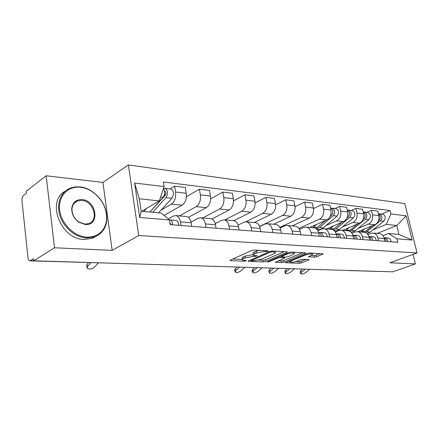 <?xml version="1.0" encoding="UTF-8"?>
<svg xmlns="http://www.w3.org/2000/svg" width="439" height="439" viewBox="0 0 439 439"><rect width="100%" height="100%" fill="white"/><g stroke="black" fill="none" stroke-linecap="round" stroke-linejoin="round"><path stroke-width="0.66" d="M264.377 250.62L264.541 251.47L266.303 251.563L268.053 251.234L268.355 250.894L268.015 250.812L254.17 250.076L251.618 250.554L230.354 260.102L229.987 260.546L230.535 260.667L244.336 261.2L246.032 260.881L246.306 260.574L245.944 260.492L244.183 260.426L244.336 261.2M253.298 254.658L253.391 256.376L255.152 256.453L257.161 255.811L253.413 255.273C252.974 254.878 253.413 254.373 254.73 253.769L256.53 252.968L264.541 251.47M314.423 257.177L316.722 256.749L323.318 253.83L309.682 253.029L307.311 253.473L285.542 262.703L299.255 263.312L301.511 262.89L308.601 260.025L309.067 259.592L308.672 259.504L303.047 259.257L300.748 259.685L297.214 261.128C293.982 262.204 291.562 262.506 289.959 262.023L291.145 260.876L305.187 255.092C308.491 253.978 310.944 253.671 312.552 254.176L311.251 255.399L308.403 256.815L314.423 257.177L314.083 255.569L316.382 255.136L320.196 253.588M253.391 256.376L245.505 257.852L243.755 258.626C242.498 259.202 242.087 259.679 242.515 260.058L244.183 260.426M112.181 250.362L102.918 182.415L46.188 175.765L54.496 247.783L112.181 250.362L138.751 235.54L417.05 252.952L389.914 262.774L415.371 263.91L392.757 271.834L33.693 260.788L33.468 258.708L30.379 260.651L33.688 260.755M54.496 247.783L33.693 260.788M286.886 252.403L287.347 251.926L286.897 251.816L272.246 251.037L269.755 251.503L248.051 261.249L263.186 261.924L265.551 261.479L286.886 252.403L286.771 251.81M291.436 252.057L305.78 252.902L283.962 262.204L281.651 262.632L275.302 262.308L284.236 258.313L284.675 257.869L284.231 257.764L280.241 257.583L277.86 258.033L269.008 261.776L267.033 262.012L289.005 252.513L291.436 252.057M46.188 175.765L26.241 191.256L26.45 193.231L23.481 195.525C22.351 196.656 21.857 198.45 21.994 200.919L27.975 257.781C28.211 259.575 28.771 260.59 29.649 260.826L30.379 260.651M102.918 182.415L128.38 164.927L404.818 203.581L417.05 252.952M415.371 263.91L413.033 254.406M388.965 271.714L348.55 270.583M168.208 218.918L173.328 216.059L175.946 215.593C178.239 216.197 179.738 218.304 180.434 221.909L181.022 225.503M164.043 215.434L182.081 205.194C185.39 202.741 186.778 198.757 186.24 193.253L175.562 192.013C176.088 197.588 174.706 201.622 171.408 204.113L161.113 210.072M175.562 192.013L174.612 186.169L170.052 188.924M191.766 226.337L191.174 222.787C190.466 219.226 188.962 217.14 186.652 216.542L185.911 216.476M186.24 193.253L185.28 187.48L174.612 186.169M191.031 222.063L198.187 218.238L200.832 217.793C203.153 218.392 204.667 220.444 205.381 223.945L205.984 227.44M186.377 196.721L199.405 189.209L200.382 194.889C200.93 200.305 199.536 204.217 196.217 206.626L179.452 215.9M216.109 228.22L215.505 224.773C214.786 221.311 213.261 219.28 210.929 218.688L210.182 218.622M188.402 217.365L206.286 207.652C209.617 205.276 211.011 201.413 210.457 196.057L209.469 190.444L199.405 189.209M215.236 223.588L221.651 220.301L224.313 219.873C226.656 220.46 228.187 222.458 228.911 225.865L229.526 229.262M210.638 198.812L222.809 192.079L223.808 197.61C224.367 202.873 222.979 206.676 219.637 209.002L202.752 217.963M239.09 230.003L238.47 226.645C237.74 223.281 236.198 221.3 233.855 220.718L233.104 220.652M211.867 218.995L229.158 209.968C232.505 207.669 233.894 203.921 233.323 198.713L232.319 193.248L222.809 192.079M238.07 225.092L243.832 222.244L246.509 221.838C248.864 222.419 250.406 224.362 251.141 227.682L251.766 230.985M233.526 200.864L244.935 194.795L245.95 200.179C246.526 205.304 245.138 208.991 241.785 211.247L224.817 219.917M260.81 231.682L260.184 228.417C259.444 225.141 257.891 223.215 255.536 222.639L254.779 222.573M233.8 220.713L250.795 212.163C254.154 209.935 255.542 206.292 254.96 201.221L253.94 195.898L244.935 194.795M259.647 226.562L264.838 224.088L267.521 223.698C269.881 224.269 271.434 226.167 272.18 229.399L272.811 232.615M255.152 202.873L265.886 197.363L266.917 202.609C267.505 207.598 266.122 211.186 262.758 213.376L245.736 221.772M281.377 233.279L280.74 230.096C279.994 226.903 278.436 225.02 276.076 224.455L275.319 224.389M254.263 222.529L271.302 214.243C274.666 212.081 276.049 208.536 275.456 203.597L274.419 198.412L265.886 197.363M280.077 227.995L284.752 225.833L287.435 225.465C289.8 226.025 291.359 227.879 292.111 231.024L292.753 234.157M275.626 204.826L285.756 199.8L286.793 204.914C287.397 209.776 286.014 213.272 282.65 215.39L259.581 226.403M300.874 234.788L300.238 231.688C299.48 228.571 297.922 226.738 295.557 226.184L294.799 226.118M273.711 224.247L290.761 216.213C294.125 214.122 295.502 210.665 294.898 205.853L293.856 200.793L285.756 199.8M299.442 229.388L303.662 227.495L306.345 227.139C308.71 227.687 310.274 229.498 311.031 232.566L311.674 235.622M295.041 206.725L304.622 202.116L305.67 207.104C306.279 211.845 304.902 215.247 301.544 217.305L279.769 227.391M319.394 236.22L318.747 233.197C317.99 230.162 316.426 228.368 314.061 227.819L313.303 227.753M292.209 225.887L309.254 218.09C312.612 216.054 313.984 212.69 313.369 207.993L312.321 203.059L304.622 202.116M317.831 230.733L321.639 229.07L324.322 228.73C326.687 229.273 328.246 231.04 329.009 234.036L329.656 237.016M313.473 208.558L322.561 204.316L323.614 209.183C324.229 213.815 322.863 217.129 319.504 219.127L298.86 228.423M336.993 237.581L336.345 234.635C335.588 231.671 334.024 229.921 331.664 229.377L330.907 229.312M309.83 227.446L326.846 219.873C330.194 217.898 331.56 214.616 330.946 210.034L329.887 205.211L322.561 204.316M335.314 232.033L338.754 230.574L341.432 230.245C343.792 230.777 345.35 232.505 346.113 235.43L346.761 238.339M334.995 208.52L339.632 206.407L340.697 211.164C341.317 215.686 339.956 218.918 336.609 220.861L326.161 225.443M353.752 238.882L353.104 236.001C352.336 233.104 350.777 231.391 348.423 230.865L347.666 230.799M326.632 228.933L343.605 221.569C346.942 219.648 348.303 216.449 347.677 211.971L346.618 207.263L339.632 206.407M351.957 233.296L355.069 232.001L357.736 231.688C360.084 232.215 361.643 233.905 362.405 236.758L363.058 239.601M351.288 210.457L355.908 208.404L356.973 213.052C357.598 217.47 356.248 220.625 352.918 222.513L342.508 226.968M369.72 240.117L369.067 237.301C368.305 234.475 366.752 232.802 364.403 232.28L363.651 232.209M342.672 230.354L359.585 223.193C362.91 221.322 364.26 218.199 363.635 213.826L362.57 209.222L355.908 208.404M367.822 234.508L370.631 233.367L373.287 233.065C375.63 233.581 377.183 235.238 377.946 238.026L378.599 240.808M366.839 212.3L371.443 210.308L372.508 214.852C373.134 219.171 371.795 222.249 368.475 224.093L358.109 228.423M384.959 241.296L384.306 238.547C383.543 235.781 381.99 234.141 379.653 233.63L378.906 233.564M357.999 231.71L374.846 224.741C378.155 222.919 379.494 219.868 378.868 215.587L377.798 211.088L371.443 210.308M141.753 211.318L159.308 200.875L139.344 198.807L141.204 211.269L161.212 213.069L169.427 219.934L170.178 224.664L397.75 242.29L396.905 238.778L388.438 233.504L398.963 234.453L396.79 225.498L386.26 224.406L373.029 229.816M169.427 219.934L139.723 217.475L134.619 183.03L164.126 186.586L159.308 200.875M386.26 224.406L390.908 213.958L390.079 210.522L163.39 181.987L164.126 186.586M390.908 213.958L406.135 215.796L412.122 240.04L396.905 238.778M138.751 235.54L128.38 164.927M377.139 233.405L396.79 225.498L406.135 215.796M382.956 235.683L388.438 233.504M381.694 214.067L390.079 210.522M139.723 217.475L141.204 211.269M134.619 183.03L139.344 198.807M398.963 234.453L412.122 240.04M258.928 250.329L256.2 251.218L256.53 252.968M253.314 254.73L253.089 253.539C252.644 253.138 253.083 252.634 254.4 252.019L256.2 251.218M253.067 254.647L245.181 256.124L245.505 257.852M242.416 259.526L242.202 258.346C241.774 257.962 242.185 257.484 243.436 256.903L245.181 256.124M232.719 259.043L242.399 259.433M258.791 260.097L262.873 260.267L265.233 259.822L284.263 251.679M271.928 251.854L270.188 252.184L251.201 260.64L253.374 260.788L261.073 259.345L273.87 253.83C275.231 253.221 275.703 252.716 275.275 252.31L271.928 251.854L271.768 251.048M302.674 252.655L283.638 260.579L283.962 262.204M278.101 260.881L281.333 261.013L283.638 260.579M281.289 255.981L280.872 255.964M293.274 254.527L294.514 253.281C292.808 252.743 290.267 253.056 286.897 254.208L281.893 256.327L281.448 256.782L281.898 256.886L285.893 257.067L288.264 256.623L293.274 254.527M311.191 255.421L314.083 255.569M295.804 261.6L298.932 261.726L301.187 261.304L305.928 259.383M288.357 261.298L289.822 261.359M150.231 211.653L165.179 195.421C166.266 193.451 166.14 191.969 164.806 190.987L164.57 190.97M152.69 212.306L165.975 197.594C168.241 193.484 167.989 190.405 165.212 188.347L163.44 188.611M158.594 212.833L171.912 198.236C174.179 194.159 173.921 191.097 171.139 189.05L170.755 189.006M164.285 195.24L165.755 194.362M149.875 212.048L163.143 197.287C165.113 194.225 165.212 191.338 163.44 188.622M143.855 211.51L146.571 208.454M163.742 188.979L163.687 188.638M90.895 262.698L87.416 266.692L87.268 268.448C89.638 269.447 92.141 268.931 94.775 266.885L98.265 262.923M86.977 267.461L86.812 264.668L87.416 266.692M169.855 222.617L170.985 224.73M170.744 223.555L170.014 223.627M169.399 219.912L170.091 219.917C171.72 220.444 172.571 222.085 172.642 224.856M175.649 220.378L176.055 220.411C177.685 220.932 178.541 222.568 178.613 225.317M88.585 262.626L86.812 264.668M86.856 237.164C97.639 237.06 104.158 231.787 106.408 221.338C107.528 208.964 102.512 198.889 91.372 191.113C87.866 188.979 84.239 187.7 80.485 187.266C68.05 185.752 57.959 196.233 59.66 209.979C61.175 223.703 74.273 236.605 86.856 237.164M80.085 186.899C83.926 187.338 87.641 188.655 91.23 190.833C102.633 198.796 107.764 209.107 106.622 221.772C105.261 229.185 101.283 234.212 94.681 236.862L86.604 237.993C75.557 237.444 63.787 227.775 59.967 215.768C56.071 203.767 60.801 191.744 70.383 188.084L75.074 186.915L80.085 186.899M85.243 224.516L78.691 222.112C73.84 218.435 71.53 213.798 71.755 208.201C72.77 202.28 76.205 199.399 82.06 199.569C96.789 200.398 100.24 226.058 85.243 224.516M81.808 200.403L77.505 200.947C74.323 202.28 72.495 204.837 72.018 208.613C71.804 213.93 73.999 218.331 78.603 221.827L84.831 224.109L88.782 223.572C99.296 220.279 93.419 200.952 81.808 200.403M96.525 236.072L92.212 238.339L84.145 239.48C60.801 239.59 45.87 200.985 65.296 191.124M239.639 267.121L235.82 270.589L235.309 272.202C236.868 272.828 238.783 272.334 241.055 270.726L244.88 267.285M235.112 271.708L234.629 270.495L235.134 268.882L235.82 270.589M318.516 232.226L318.516 232.226C320.201 232.686 321.096 234.064 321.2 236.363M321.112 235.299L321.441 236.38M319.126 232.412L320.454 232.39C322.138 232.846 323.033 234.223 323.142 236.511M324.114 232.692L324.525 232.725C326.21 233.186 327.104 234.552 327.214 236.824M237.148 267.044L235.134 268.882M332.575 213.683L332.872 211.148M316.541 229.087L319.362 227.589L333.201 215.697C335.473 212.432 335.16 209.93 332.274 208.196L331.132 208.234M316.854 229.394L320.047 229.504L322.577 228.45L337.07 216.114C339.342 212.871 339.034 210.385 336.142 208.657L335.747 208.607M315.822 228.527L325.672 220.394M312.733 227.704L316.629 224.417M330.112 216.57L331.357 215.494C333.613 212.273 333.327 209.771 330.496 207.993M257.128 267.658L253.303 271.05L252.754 272.641C254.236 273.228 256.085 272.74 258.313 271.181L262.143 267.812M252.568 272.185L252.068 270.973L252.617 269.376L253.303 271.05M336.093 233.707C337.673 234.234 338.513 235.573 338.606 237.708M338.551 236.901L338.754 237.718M336.499 233.844L337.767 233.822C339.446 234.278 340.34 235.617 340.45 237.85M341.229 234.113L341.641 234.146C343.32 234.596 344.214 235.93 344.33 238.152M254.631 267.581L252.617 269.376M349.219 215.286L349.455 213.305M333.772 230.316L335.89 229.07L349.68 217.481C351.941 214.298 351.628 211.856 348.742 210.149L347.65 210.177M334.452 230.919L336.779 230.848L338.93 229.899L353.373 217.881C355.628 214.715 355.316 212.284 352.435 210.588L352.045 210.544M332.877 229.767L342.025 222.255M329.53 229.191L333.41 225.992M347.002 218.062L347.918 217.289C350.13 214.287 349.899 211.861 347.233 210.007M273.865 268.174L270.04 271.489L269.453 273.058C270.858 273.612 272.652 273.129 274.836 271.615L278.666 268.322M269.277 272.646L268.761 271.423L269.348 269.853L270.04 271.489M352.857 235.134C354.328 235.727 355.102 237.016 355.184 238.992M355.162 238.509L355.25 238.997M353.055 235.205L354.257 235.189C355.93 235.633 356.825 236.95 356.94 239.129M357.538 235.463L357.95 235.496C359.623 235.941 360.518 237.247 360.633 239.414M271.362 268.097L269.348 269.853M365.111 216.69L365.259 215.472M350.081 231.485L365.396 219.182C367.646 216.076 367.333 213.689 364.458 212.021L363.404 212.032M351.195 232.357L355.211 230.799L368.925 219.566C371.169 216.476 370.856 214.1 367.981 212.438L367.591 212.394M349.021 231.007L357.642 224.016M345.559 230.607L349.422 227.495M363.08 219.527L363.722 219.001C365.879 216.197 365.703 213.848 363.201 211.944M289.899 268.668L286.069 271.911L285.449 273.459C286.788 273.974 288.527 273.502 290.673 272.032L294.498 268.811M285.284 273.08L284.757 271.856L285.377 270.303L286.069 271.911M373.101 236.753L368.842 236.5C370.203 237.148 370.917 238.382 370.982 240.215M369.984 236.495C371.652 236.934 372.546 238.218 372.662 240.347M373.512 236.786C375.18 237.225 376.069 238.498 376.185 240.621M287.391 268.591L285.377 270.303M365.55 232.626L380.415 220.806C382.649 217.777 382.336 215.439 379.466 213.804L378.456 213.804C380.794 215.736 380.915 218.013 378.813 220.636L378.413 220.954M366.993 233.575L370.137 232.132L383.785 221.174C386.018 218.156 385.7 215.834 382.835 214.205L382.446 214.155M364.315 232.269L372.568 225.679M360.874 231.968L364.721 228.928M305.264 269.14L301.445 272.312L300.786 273.837C302.059 274.331 303.75 273.859 305.857 272.432L309.676 269.277M300.638 273.497L300.095 272.273L300.748 270.742L301.445 272.312M384.103 237.828C385.354 238.503 386.013 239.689 386.068 241.384M384.07 237.735L384.998 237.74C386.66 238.168 387.555 239.425 387.67 241.51M387.961 237.987L388.367 238.02C390.03 238.448 390.919 239.699 391.039 241.768M302.762 269.063L300.748 270.742M363.635 213.826L356.973 213.052M347.677 211.971L340.697 211.164M330.946 210.034L323.614 209.183M313.369 207.993L305.67 207.104M294.898 205.853L286.793 204.914M275.456 203.597L266.917 202.609M254.96 201.221L245.95 200.179M233.323 198.713L223.808 197.61M210.457 196.057L200.382 194.889M378.868 215.587L372.508 214.852M374.846 224.741L368.475 224.093M359.585 223.193L352.918 222.513M369.067 237.301L362.405 236.758M343.605 221.569L336.609 220.861M353.104 236.001L346.113 235.43M326.846 219.873L319.504 219.127M336.345 234.635L329.009 234.036M309.254 218.09L301.544 217.305M318.747 233.197L311.031 232.566M290.761 216.213L282.65 215.39M300.238 231.688L292.111 231.024M271.302 214.243L262.758 213.376M280.74 230.096L272.18 229.399M250.795 212.163L241.785 211.247M260.184 228.417L251.141 227.682M229.158 209.968L219.637 209.002M238.47 226.645L228.911 225.865M206.286 207.652L196.217 206.626M215.505 224.773L205.381 223.945M182.081 205.194L171.408 204.113M191.174 222.787L180.434 221.909M384.306 238.547L377.946 238.026M347.617 270.446L349.054 270.49M29.879 260.832L113.767 263.252M254.4 252.019L254.73 253.769M254.999 255.646L255.152 256.453M243.436 256.903L243.755 258.626M230.426 260.069L230.535 260.667M266.138 250.713L266.303 251.563M265.233 259.822L265.551 261.479M262.873 260.267L263.186 261.924M248.458 260.804L248.562 261.359M270.04 251.393L270.188 252.184M251.333 259.548L251.481 260.327M273.585 251.108L273.749 251.953M305.176 252.793L305.297 253.369M281.333 261.013L281.651 262.632M275.659 261.907L275.752 262.407M284.077 256.985L284.231 257.764M279.994 256.338L280.241 257.583M277.717 257.303L277.86 258.033M268.871 261.057L269.008 261.776M286.755 253.468L286.897 254.208M281.745 255.591L281.893 256.327M308.705 256.442L308.804 256.908M305.045 254.411L305.187 255.092M291.008 260.206L291.145 260.876M308.491 259.493L308.601 260.025M301.187 261.304L301.511 262.89M298.932 261.726L299.255 263.312M285.882 262.324L285.976 262.802M322.698 253.726L322.819 254.285M316.382 255.136L316.722 256.749M164.609 191.184L165.3 191.267M165.975 197.594L171.912 198.236M160.608 197.012L163.143 197.287M319.362 227.589L323.247 227.934M333.201 215.697L337.07 216.114M313.567 227.067L317.518 227.424M330.6 215.412L331.357 215.494M335.89 229.07L339.599 229.399M349.68 217.481L353.373 217.881M330.364 228.571L334.128 228.911M347.348 217.228L347.918 217.289M351.672 230.48L355.211 230.799M365.396 219.182L368.925 219.566M346.393 230.009L349.987 230.332M363.311 218.957L363.722 219.001M366.752 231.83L370.137 232.132M380.415 220.806L383.785 221.174M361.703 231.38L365.144 231.688M379.653 233.63L373.287 233.065M186.652 216.542L175.946 215.593M210.929 218.688L200.832 217.793M233.855 220.718L224.313 219.873M255.536 222.639L246.509 221.838M276.076 224.455L267.521 223.698M295.557 226.184L287.435 225.465M314.061 227.819L306.345 227.139M331.664 229.377L324.322 228.73M348.423 230.865L341.432 230.245M364.403 232.28L357.736 231.688M113.246 263.384L114.266 263.268M251.026 259.685L251.179 260.525M275.055 251.19L275.275 252.31M284.505 257.007L284.675 257.869M294.295 252.211L294.514 253.281M281.256 255.8L281.421 256.634M312.343 253.171L312.552 254.176M289.702 260.744L289.888 261.677M165.212 188.347L171.139 189.05M176.055 220.411L170.091 219.917M91.372 191.113L91.23 190.833M106.408 221.338L106.622 221.772M78.603 221.827L78.691 222.112M72.018 208.613L71.755 208.201M77.505 200.947L74.328 203.125M92.212 238.339L94.681 236.862M324.525 232.725L320.454 232.39M332.274 208.196L336.142 208.657M341.641 234.146L337.767 233.822M348.742 210.149L352.435 210.588M357.95 235.496L354.257 235.189M364.458 212.021L367.981 212.438M379.466 213.804L382.835 214.205M388.367 238.02L384.998 237.74"/></g></svg>
